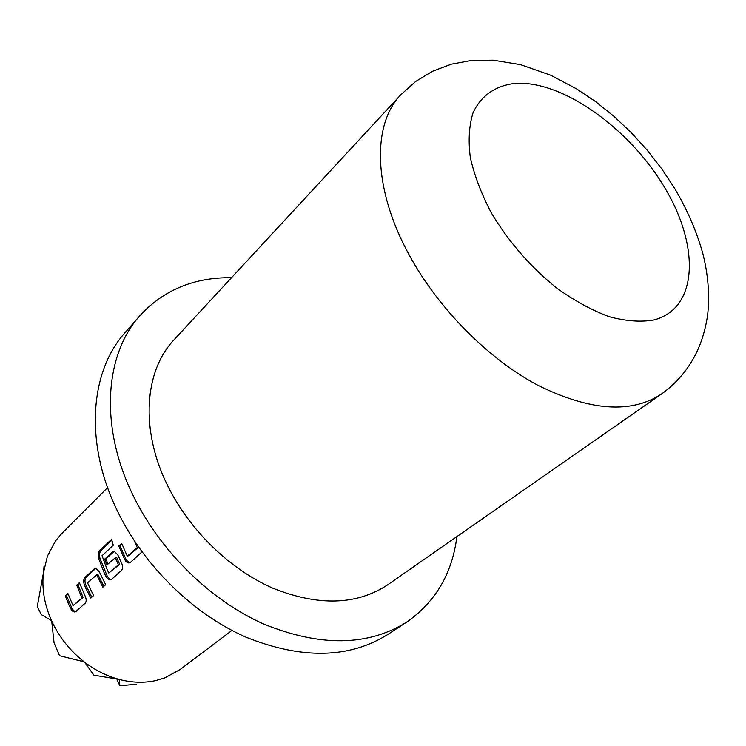<?xml version="1.0" encoding="UTF-8"?>
<svg xmlns="http://www.w3.org/2000/svg" width="746" height="746" viewBox="0 0 746 746"><rect width="100%" height="100%" fill="white"/><g stroke="black" fill="none" stroke-linecap="round" stroke-linejoin="round"><path stroke-width="1.12" d="M167.216 484.779C139.922 429.202 144.537 370.622 174.228 339.607L400.798 94.789C371.825 124.675 372.953 189.381 409.554 255.636C438.732 309.012 488.229 358.845 537.773 385.225C589.918 410.962 631.125 413.927 661.376 394.112L387.696 584.808C356.691 605.258 318.328 606.358 272.626 588.1C229.423 569.133 188.952 529.623 167.216 484.779M456.897 536.588C452.188 573.571 435.468 602.059 406.729 622.052C367.862 646.4 320.015 646.987 263.207 623.824C209.458 599.719 159.215 550.1 132.462 494.113C99.358 425.686 104.916 354.322 139.959 315.623C163.719 289.914 194.24 277.27 231.512 277.708M406.729 622.052L387.929 634.398C349.128 658.709 301.626 659.567 245.443 636.963C192.3 613.426 142.84 564.657 116.665 509.434C84.261 441.94 90.154 371.21 125.141 332.548L139.959 315.623M231.922 630.426L180.28 669.404L164.773 677.909L155.821 680.576C144.239 683.112 132.098 682.749 119.397 679.485L118.847 679.336C106.725 676.044 95.311 670.328 84.596 662.196L84.112 661.823C69.984 650.745 59.176 637.159 51.698 621.045L51.483 620.588C44.34 604.4 41.664 588.435 43.455 572.704L47.446 556.087L55.54 540.859L61.881 533.39L107.592 487.614M68.93 604.931L65.256 595.793L67.858 593.378L73.015 605.603L81.957 598.003L76.717 585.134L79.384 582.654L85.007 595.756C86.48 598.991 86.555 601.444 85.249 603.113L75.924 611.524C74.218 612.606 72.502 611.673 70.767 608.727L68.93 604.931M86.2 589.107L84.466 585.134C83.3 581.805 83.459 579.26 84.941 577.488L94.509 568.592L95.656 568.256L99.181 571.567L105.69 584.678L102.892 587.205L96.719 574.896L87.506 582.85L93.576 595.606L90.844 598.068L86.2 589.107M104.132 572.686L98.64 558.409C97.81 554.977 98.174 552.348 99.74 550.511L111.62 539.302L113.289 545.205L102.053 555.723L107.256 569.832L108.804 573.003L118.446 564.778L115.388 557.691L106.92 564.964L104.645 559.164L112.805 551.592L114.073 551.21L117.635 554.558L121.421 562.624C122.95 565.972 123.015 568.545 121.589 570.336L111.536 579.409C109.699 580.584 107.872 579.651 106.053 576.611L104.132 572.686M141.6 551.397L140.835 552.982L130.382 562.409C128.48 563.64 126.596 562.708 124.722 559.603L118.763 546.044L121.682 543.34L127.268 556.171L137.283 547.611L134.261 540.747M51.698 621.045L54.057 642.847L59.559 655.734L84.112 661.823M59.559 655.734L54.057 642.847M84.596 662.196L93.949 675.195L118.847 679.336M119.397 679.485L119.826 685.816L136.49 684.166M119.826 685.816L116.917 679.168M44.033 566.251L43.52 572.173M43.455 572.704L37.3 606.554L41.282 614.62L51.483 620.588M41.282 614.62L37.3 606.554M127.268 556.171L128.499 555.751L138.504 547.182L137.283 547.611M130.653 562.167C129.272 562.894 127.706 561.887 125.934 559.174L120.069 545.82L118.763 546.044M120.069 545.82L121.952 544.076M125.934 559.174L124.722 559.603M111.825 579.148C110.501 579.838 108.972 578.84 107.256 576.173L99.964 558.26C99.162 554.865 99.535 552.264 101.083 550.455L99.74 550.511M101.083 550.455L111.872 540.281M99.964 558.26L98.64 558.409M107.256 576.173L106.053 576.611M107.928 564.013L105.941 558.94L114.101 551.378L112.805 551.592M114.101 551.378L114.604 551.201M105.941 558.94L104.645 559.164M108.804 573.003L119.658 564.34L116.656 557.374L115.388 557.691M119.658 564.34L118.446 564.778M91.805 597.21L85.715 584.817C84.587 581.526 84.764 578.999 86.228 577.264L95.796 568.368L94.509 568.592M86.228 577.264L84.941 577.488M85.715 584.817L84.466 585.134M103.853 586.337L97.978 574.569L96.719 574.896M73.015 605.603L83.151 597.565L77.994 584.901L76.717 585.134M77.994 584.901L79.645 583.372M83.151 597.565L81.957 598.003M76.251 611.235C75.02 611.86 73.584 610.871 71.942 608.279L66.525 595.56L65.256 595.793M66.525 595.56L68.11 594.086M71.942 608.279L70.767 608.727M664.416 187.218C629.251 128.219 562.782 80.521 515.533 83.347C495.959 85.417 481.011 95.469 473.039 112.823C469.066 125.636 468.152 140.509 470.316 157.453C474.307 175.254 481.282 193.68 491.241 212.75C508.651 241.863 530.574 267.04 557.01 288.292C574.523 300.778 591.82 310.224 608.895 316.63C625.381 321.097 640.245 322.253 653.477 320.071C698.303 308.891 700.102 246.059 664.416 187.218M661.376 394.112C687.392 375.341 702.825 348.848 707.674 314.635C709.791 295.267 708.196 274.976 702.9 253.78C696.745 231.698 687.364 209.952 674.748 188.542L661.758 168.885L647.127 150.105L631.079 132.471L613.827 116.236L595.616 101.633L576.658 88.895L550.837 75.281L520.54 64.65L493.19 60.184L471.696 60.435L451.367 64.165L432.549 71.252L415.587 81.528L400.798 94.789"/></g></svg>
